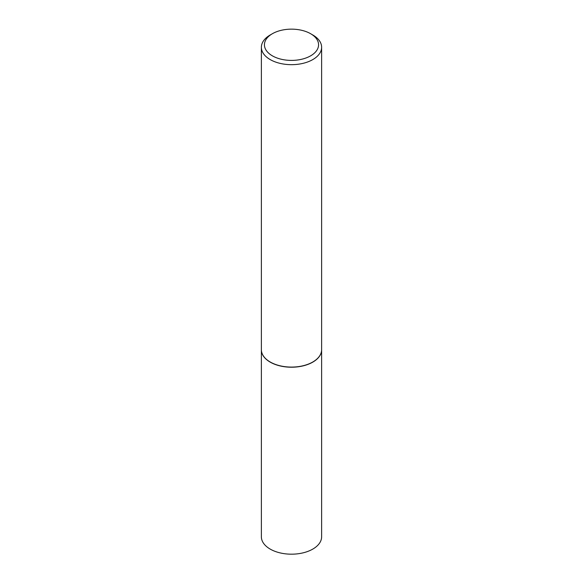 <?xml version="1.0" encoding="UTF-8"?>
<svg xmlns="http://www.w3.org/2000/svg" width="583" height="583" viewBox="0 0 583 583"><rect width="100%" height="100%" fill="white"/><g stroke="black" fill="none" stroke-linecap="round" stroke-linejoin="round"><path stroke-width="0.87" d="M261.373 349.756A30.127 17.395 0 0 0 261.373 349.822L261.373 536.79A30.127 17.395 0 0 0 270.199 549.091A30.127 17.395 0 0 0 303.029 552.859A30.127 17.395 0 0 0 321.627 536.79L321.627 349.822A30.127 17.395 0 0 0 321.627 349.756M261.373 349.822A30.127 17.395 0 0 0 270.199 362.123A30.127 17.395 0 0 0 303.029 365.891A30.127 17.395 0 0 0 321.627 349.822M272.363 33.727A27.066 15.624 0 0 0 272.363 55.83A27.066 15.624 0 0 0 310.637 55.83A27.066 15.624 0 0 0 310.637 33.727A27.066 15.624 0 0 0 272.363 33.727L270.199 34.98A30.127 17.395 0 0 0 261.373 47.274L261.373 349.698A30.127 17.395 0 0 0 270.199 361.992L270.301 362.058A29.973 17.308 0 0 0 312.699 362.058A29.973 17.308 0 0 0 312.75 362.028M270.301 362.058L270.199 361.992A30.127 17.395 0 0 0 312.801 361.992A30.127 17.395 0 0 0 321.627 349.698L321.627 47.274A30.127 17.395 0 0 0 312.801 34.98L310.637 33.727L312.801 34.98M261.373 47.274A30.127 17.395 0 0 0 270.199 59.575A30.127 17.395 0 0 0 303.029 63.35A30.127 17.395 0 0 0 321.627 47.274"/></g></svg>
